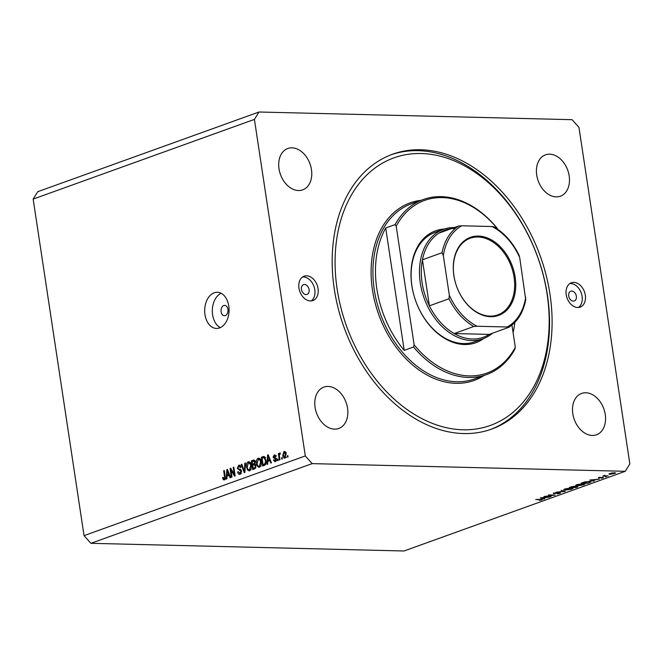 <?xml version="1.0" encoding="UTF-8"?>
<svg xmlns="http://www.w3.org/2000/svg" width="663" height="663" viewBox="0 0 663 663"><rect width="100%" height="100%" fill="white"/><g stroke="black" fill="none" stroke-linecap="round" stroke-linejoin="round"><path stroke-width="0.99" d="M221.119 311.767A5.171 3.489 -88.6 0 0 224.401 315.712A5.171 3.489 -88.6 0 0 227.931 309.314A5.171 3.489 -88.6 0 0 224.658 305.37A5.171 3.489 -88.6 0 0 221.119 311.767M204.975 314.643A18.1 12.199 -88.6 0 0 216.445 328.442A18.1 12.199 -88.6 0 0 228.801 306.057A18.1 12.199 -88.6 0 0 217.331 292.259A18.1 12.199 -88.6 0 0 204.975 314.643M221.127 293.261A18.1 12.199 -88.6 0 0 212.616 314.834A18.1 12.199 -88.6 0 0 220.29 327.63M301.45 289.441A5.171 3.696 70.2 0 0 307.019 294.405A5.171 3.696 70.2 0 0 309.091 289.632A5.171 3.696 70.2 0 0 303.513 284.676A5.171 3.696 70.2 0 0 301.45 289.441M568.713 296.005A5.171 3.696 70.2 0 0 574.282 300.961A5.171 3.696 70.2 0 0 576.354 296.195A5.171 3.696 70.2 0 0 570.777 291.231A5.171 3.696 70.2 0 0 568.713 296.005M585.313 295.168A12.928 9.241 -109.8 0 1 580.15 307.093A12.928 9.241 -109.8 0 1 566.219 294.704A12.928 9.241 -109.8 0 1 571.382 282.769A12.928 9.241 -109.8 0 1 585.313 295.168M569.849 283.565A12.928 9.241 -109.8 0 1 582.081 296.336A12.928 9.241 -109.8 0 1 578.451 307.466M298.955 288.14A12.928 9.241 70.2 0 0 312.886 300.538A12.928 9.241 70.2 0 0 318.049 288.604A12.928 9.241 70.2 0 0 304.118 276.206A12.928 9.241 70.2 0 0 298.955 288.14M311.187 300.903A12.928 9.241 70.2 0 0 314.817 289.772A12.928 9.241 70.2 0 0 302.585 277.001M334.276 289.002A146.092 104.381 70.2 0 0 491.639 429.102A146.092 104.381 70.2 0 0 549.992 294.297A146.092 104.381 70.2 0 0 392.629 154.206A146.092 104.381 70.2 0 0 334.276 289.002M315.091 407.389A21.978 15.705 70.2 0 0 338.768 428.464A21.978 15.705 70.2 0 0 347.545 408.184A21.978 15.705 70.2 0 0 323.867 387.109A21.978 15.705 70.2 0 0 315.091 407.389M572.807 413.712A21.978 15.705 70.2 0 0 596.485 434.787A21.978 15.705 70.2 0 0 605.261 414.508A21.978 15.705 70.2 0 0 581.592 393.432A21.978 15.705 70.2 0 0 572.807 413.712M536.723 175.123A21.978 15.705 70.2 0 0 560.401 196.198A21.978 15.705 70.2 0 0 569.177 175.919A21.978 15.705 70.2 0 0 545.508 154.844A21.978 15.705 70.2 0 0 536.723 175.123M279.007 168.792A21.978 15.705 70.2 0 0 302.684 189.867A21.978 15.705 70.2 0 0 311.461 169.587A21.978 15.705 70.2 0 0 287.783 148.512A21.978 15.705 70.2 0 0 279.007 168.792M545.881 496.405L551.127 496.537L543.909 496.562L553.215 495.236L548.492 494.913L555.171 495.079L545.856 496.264M560.26 492.617L560.368 493.272L557.094 493.894L559.713 492.808L553.472 493.653L553.381 493.09L560.26 492.617L560.368 493.272L560.268 492.617M559.68 493.255L559.688 492.634M553.97 492.907L553.978 493.463M565.257 491.449L555.975 492.219L563.799 491.424L561.097 490.371L565.257 491.449M571.929 489.112L565.307 490.156L563.683 489.742L564.851 488.954L571.531 487.902L573.13 488.316L571.879 488.813M583.838 484.819L577.216 485.863L575.592 485.449L576.769 484.661L583.448 483.609L585.039 484.023L583.796 484.52M593.667 481.214L589.813 480.029L599.319 479.175L595.714 479.647L593.012 480.625L594.247 481.006L593.6 480.808M312.182 463.619L625.259 471.302L629.85 463.909L578.956 127.362L572.086 119.688L259.009 112.006L254.418 119.398L305.311 455.937L312.182 463.619L90.914 543.312L403.991 550.994L625.259 471.302M608.949 473.995L612.272 472.91L615.753 473.042L610.101 474.36L608.949 474.045M608.253 475.959L602.833 476.034L604.979 475.288L605.029 475.843L608.253 475.959M604.822 475.33L605.029 475.843M606.239 476.714L605.128 476.689L606.239 476.714M598.465 477.575L598.532 478.04L598.349 477.617L600.164 477.227L599.045 477.849L603.189 477.277L603.322 477.766L601.416 478.197L602.675 477.468L598.532 478.04L598.349 477.617M603.189 477.277L603.322 477.766L603.247 477.277M602.692 477.766L602.65 477.285M589.647 481.404L591.272 481.794L588.015 483.252L581.335 483.087L584.667 481.976L589.647 481.404M577.713 486.957L576.097 487.537L569.418 487.38L574.125 486.319L577.655 486.609M574.125 486.319L574.838 486.427M544.025 499.09L540.246 497.88L549.677 497.059L546.072 497.532L543.37 498.501L544.605 498.883L543.958 498.684M541.083 499.952L535.737 499.504L540.784 499.421C542.284 499.396 542.599 499.587 541.737 499.985L539.326 500.358L541.323 499.446M542.301 499.629L541.737 499.985L541.654 499.463M254.418 119.398L33.15 199.091L37.741 191.698L259.009 112.006M230.931 470.059L231.984 477.053L231.37 477.277L230.036 468.484L230.699 468.252L234.271 474.352L233.21 467.349L233.832 467.125L235.158 475.91L234.495 476.15L230.931 470.059L231.768 470.075M240.105 474.252C238.837 474.584 238.025 473.838 237.669 471.998L238.266 471.658L240.006 473.2L240.984 471.26L237.271 468.302L238.639 465.269C239.782 464.945 240.52 465.6 240.86 467.241L240.263 467.572L238.813 466.288L237.893 468.103L238.224 468.923L240.362 469.247L241.597 471.012L240.105 474.252L239.476 474.36M241.481 473.324L239.575 473.274L241.274 473.233M239.757 465.302L239.219 465.161M241.125 466.263L238.813 466.288M239.948 469.189L240.362 469.247M245.459 462.931L244.912 472.396L244.274 472.628L241.158 464.481L241.796 464.249L244.407 471.501L244.813 463.164L245.459 462.931M249.603 470.829L247.639 470.084L246.578 467.282C246.114 464.697 246.669 462.873 248.244 461.813C249.926 461.68 250.937 462.907 251.285 465.476L251.153 468.857L249.031 470.929M249.354 461.838L248.799 461.713M259.506 467.266L257.542 466.52L256.482 463.719C256.017 461.133 256.573 459.302 258.147 458.241C259.83 458.116 260.841 459.343 261.189 461.912L261.056 465.285L258.935 467.365M259.258 458.274L258.703 458.15M267.802 461.39L267.678 464.199L267.032 464.431L267.603 454.959L268.208 454.735L271.44 462.84L270.802 463.072L269.882 460.636L267.802 461.39M287.883 455.597L288.074 456.848L287.46 457.072L287.27 455.821L287.883 455.597M33.15 199.091L84.044 535.638L305.311 455.937M284.957 458.092C283.739 458.183 283.018 457.271 282.794 455.382L283.963 451.47C285.165 451.379 285.886 452.265 286.109 454.122L284.551 458.166M282.165 457.661L282.355 458.912L281.734 459.136L281.543 457.884L282.165 457.661M279.454 456.467L279.952 459.782L279.338 459.998L278.369 453.608L278.99 453.384L279.14 454.404L279.703 453.011L280.333 453.144L279.363 455.116L279.454 456.467M280.242 454.138L279.803 454.172M277.988 459.161L278.17 460.42L277.557 460.644L277.366 459.384L277.988 459.161M275.178 461.614L273.396 460.097L273.993 459.757L275.087 460.686L275.733 459.409L273.057 457.321L274.151 455.009L275.841 456.326L275.236 456.658L274.316 455.912L273.653 456.973L276.33 459.028L274.697 461.705M276.703 460.785L276.139 460.719M275.062 455.025L274.623 454.917M276.488 455.912L274.316 455.912M265.971 460.13C266.476 462.691 265.946 464.448 264.38 465.385L262.623 466.023L261.297 457.23L263.949 456.442L265.971 460.13M254.36 460.155L253.241 460.13L255.205 461.755L254.824 463.835L255.968 465.699L254.551 468.923L252.719 469.586L251.393 460.793L253.871 460.006M227.028 476.075L226.903 478.885L226.257 479.117L226.837 469.644L227.434 469.421L230.674 477.526L230.028 477.758L229.108 475.321L227.028 476.075M224.318 479.937L223.29 479.656L222.611 477.658L223.216 477.327L224.185 478.901L224.707 478.015L223.696 470.771L224.309 470.548L225.213 476.515L224.318 479.937L223.29 479.656L224.74 479.689M225.934 478.976L225.205 478.926M84.044 535.638L90.914 543.312M287.924 455.837L287.27 455.821M285.538 457.71L285.223 457.23M283.457 455.398L282.794 455.382M284.974 452.365L285.297 451.909M284.079 452.39L283.416 455.158L284.841 457.18L285.504 454.404L284.079 452.39L286.225 452.398M286.151 454.42L285.504 454.404M285.877 457.205L286.515 457.263M282.198 457.901L281.543 457.884M279.024 453.625L278.369 453.608M278.021 459.401L277.366 459.384M275.767 461.249L275.501 460.76M274.101 460.114L273.396 460.097M276.372 459.426L275.733 459.409M276.305 458.895L275.51 458.879M276.778 458.788L274.963 457.371M273.811 457.346L273.057 457.321M275.153 455.879L275.485 455.406M269.161 460.901L269.195 460.321M268.3 454.975L267.603 454.959M270.57 460.652L269.882 460.636M268.623 455.779L268.051 455.763L267.844 460.288L270.355 460.114M270.189 459.699L269.526 459.683L268.051 455.763M267.844 460.288L269.526 459.683M264.429 465.368L264.338 464.804M263.252 457.611L261.297 457.23M263.203 457.279L264.62 456.766M265.217 457.561L262.067 458.034L263.087 464.771L265.424 464.664M266.004 460.354L265.357 460.337L263.982 457.528L263.112 457.661M266.078 462.583L265.44 462.575L265.357 460.337M265.581 464.423L264.147 464.39L265.44 462.575M263.087 464.771L264.147 464.39M259.921 467.05L257.542 466.52M257.145 463.735L256.482 463.719M258.968 459.202L259.647 458.498M258.305 459.268L257.103 463.512C257.352 465.418 258.098 466.329 259.349 466.238L260.567 462.111L260.004 460.213L258.305 459.268L260.617 459.244M260.783 460.23L260.004 460.213M261.214 462.128L260.567 462.111M260.642 466.271L258.926 466.304L260.832 466.354M254.526 468.94L254.435 468.368M253.904 464.829L253.813 464.257M253.349 461.175L251.393 460.793M253.299 460.843L254.609 460.371M256.001 465.94L253.863 464.846L252.719 465.252L253.183 468.335L255.57 468.211M255.247 462.136L253.175 461.233L252.164 461.597L252.562 464.224L255.197 464.017M255.794 461.116L253.175 461.233M254.982 463.545L254.252 463.528L254.609 462.119M252.562 464.224L254.252 463.528M256.382 464.763L253.863 464.846M255.868 467.589L254.998 467.564L255.346 465.923M255.736 467.929L254.41 467.896L254.998 467.564M253.183 468.335L254.41 467.896M250.017 470.622L247.639 470.084M247.241 467.299L246.578 467.282M249.064 462.774L249.744 462.061M248.401 462.832L247.2 467.075C247.448 468.981 248.194 469.893 249.445 469.802L250.664 465.675L250.1 463.785L248.401 462.832L250.713 462.815M250.879 463.802L250.1 463.785M251.31 465.691L250.664 465.675M250.738 469.835L249.023 469.876L250.937 469.918M241.887 464.498L241.158 464.481M244.962 471.509L244.407 471.501M245.443 463.18L244.813 463.164M240.512 474.062L239.94 473.283M238.357 472.015L237.669 471.998M241.63 471.277L240.984 471.26M241.373 470.191L239.409 469.172M237.934 468.318L237.271 468.302M239.492 466.222L240.105 465.542M230.848 468.509L230.036 468.484M234.926 474.368L234.271 474.352M233.865 467.357L233.21 467.349M228.387 475.578L228.42 475.006M227.533 469.661L226.837 469.644M229.796 475.338L229.108 475.321M227.848 470.465L227.276 470.448L227.077 474.973L229.58 474.799M229.415 474.385L228.752 474.368L227.276 470.448M227.077 474.973L228.752 474.368M224.997 479.382L224.815 478.951M223.282 477.675L222.611 477.658M225.337 478.031L224.707 478.015M224.351 470.788L223.696 470.771M614.269 473.597L614.079 472.926L610.416 473.498L610.64 474.169L614.269 473.597L614.046 472.736M610.383 473.299L610.64 474.169M594.744 479.739L591.147 480.053L592.614 480.501L594.728 479.581M582.512 482.656L587.866 483.037L590.078 482.175L590.285 481.446M584.957 481.91L582.553 482.913M589.084 481.404L584.99 482.1M590.078 482.175L589.109 481.603M582.91 483.799L577.481 484.67L576.479 485.341L577.746 485.672L583.133 484.81L584.186 484.123L582.885 483.609M571.365 486.94L572.782 487.255L573.603 486.509L571.332 486.708M573.578 486.327L573.139 487.123M573.818 487.139L575.948 487.33L577.183 486.418L573.777 486.874M577.15 486.236L576.711 487.056M571 488.092L565.564 488.962L564.561 489.634L565.837 489.965L571.224 489.103L572.268 488.416L570.967 487.893M545.102 497.615L541.497 497.93L542.972 498.385L545.077 497.457M483.791 338.47A59.471 42.49 -109.8 0 1 411.839 285.67A59.471 42.49 -109.8 0 1 444.376 229.025M443.522 229.315L435.185 232.323A58.178 41.57 70.2 0 0 411.947 286.002A58.178 41.57 70.2 0 0 474.617 341.793L482.954 338.785A58.178 41.57 -109.8 0 1 420.284 282.993A58.178 41.57 -109.8 0 1 443.522 229.315A58.178 41.57 -109.8 0 1 454.404 227.533M547.132 294.231A142.213 101.605 70.2 0 0 421.245 153.518A142.213 101.605 70.2 0 0 337.135 289.076A142.213 101.605 70.2 0 0 463.023 429.79A142.213 101.605 70.2 0 0 547.132 294.231M391.361 154.678A146.092 104.381 -109.8 0 1 547.439 295.217A146.092 104.381 -109.8 0 1 490.355 429.549M423.359 199.48A93.085 66.507 -109.8 0 0 395.057 224.616L385.692 227.989A93.085 66.507 70.2 0 0 376.816 288.736A93.085 66.507 70.2 0 0 404.206 350.379L413.563 347.014A93.085 66.507 -109.8 0 0 486.443 374.628L474.526 378.921A93.085 66.507 70.2 0 1 374.264 289.656A93.085 66.507 70.2 0 1 411.441 203.773L423.359 199.48A93.085 66.507 -109.8 0 1 496.231 227.102L497.366 228.66A91.792 65.579 70.2 0 0 396.192 226.182L414.135 344.835A91.792 65.579 70.2 0 0 515.308 347.321L514.745 349.492A93.085 66.507 -109.8 0 1 486.443 374.628M513.079 332.553A93.085 66.507 70.2 0 0 514.869 322.359M497.366 228.66L497.432 229.083M511.944 325.069L515.308 347.321M395.057 224.616L396.192 226.182M414.135 344.835L413.563 347.014M385.692 227.989L404.206 350.379M515.159 277.142A41.504 29.653 -109.8 0 1 490.612 316.699A41.504 29.653 -109.8 0 1 453.873 275.634A41.504 29.653 -109.8 0 1 478.421 236.078A41.504 29.653 -109.8 0 1 515.159 277.142M453.94 275.833A40.725 29.097 70.2 0 0 497.805 314.884A40.725 29.097 70.2 0 0 514.074 277.308A40.725 29.097 70.2 0 0 470.208 238.257A40.725 29.097 70.2 0 0 453.94 275.833M455.241 228.486A56.885 40.642 70.2 0 0 438.997 233.086A56.885 40.642 70.2 0 0 422.43 259.788A56.885 40.642 70.2 0 0 422.091 282.711A56.885 40.642 70.2 0 0 429.392 305.825A56.885 40.642 70.2 0 0 454.188 333.547L489.186 334.401L508.861 327.307C517.629 321.522 523.256 312.364 525.742 299.85L519.701 257.509A55.593 39.722 70.2 0 0 491.979 226.531L461.854 225.785A55.593 39.722 70.2 0 0 443.34 255.636L449.332 295.267A55.593 39.722 70.2 0 0 477.053 326.246L507.17 326.992A55.593 39.722 70.2 0 0 525.693 297.14M477.053 326.246L473.763 326.494L454.188 333.547A56.885 40.642 70.2 0 0 489.186 334.401M443.34 255.636L442.006 252.736L422.43 259.788L429.392 305.825L448.967 298.773L449.332 295.267M492.468 333.224A58.178 41.57 -109.8 0 1 482.954 338.785M493.662 226.721C504.278 232.895 512.756 242.409 519.088 255.263L519.701 257.509M491.979 226.531L493.562 226.895M438.997 233.086L458.572 226.033L461.854 225.785M508.761 327.356L507.17 326.992M276.28 458.771L274.872 458.738M269.294 457.462L268.656 457.445M264.479 456.666L262.971 456.625M254.915 463.868L253.656 463.835M245.045 470.034L244.456 470.017M241.15 470.183L239.244 470.142M239.915 469.18L239.26 469.164M228.528 472.147L227.89 472.131M225.254 476.821L224.608 476.805M484.139 375.457A94.378 67.427 -109.8 0 1 372.457 289.938A94.378 67.427 -109.8 0 1 421.055 200.309M442.006 252.736A56.885 40.642 -109.8 0 1 458.572 226.033M473.763 326.494A56.885 40.642 -109.8 0 1 448.967 298.773M263.824 457.503L265.73 457.553M614.949 473.158L614.883 472.744M609.769 473.937L609.703 473.523M584.186 484.123L584.111 483.642M576.479 485.341L576.396 484.81M572.268 488.416L572.194 487.935M564.561 489.634L564.486 489.095"/></g></svg>
